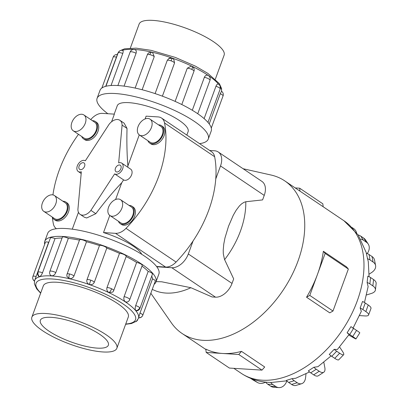 <?xml version="1.0" encoding="UTF-8"?>
<svg xmlns="http://www.w3.org/2000/svg" width="408" height="408" viewBox="0 0 408 408"><rect width="100%" height="100%" fill="white"/><g stroke="black" fill="none" stroke-linecap="round" stroke-linejoin="round"><path stroke-width="0.61" d="M115.612 199.502L121.747 182.728L123.588 179.903L114.643 173.879A6.436 4.182 -56 0 0 116.025 174.308A6.436 4.182 -56 0 0 122.216 169.82A6.436 4.182 -56 0 0 121.752 163.144A6.436 4.182 -56 0 0 120.284 162.665A6.436 4.182 -56 0 0 118.662 162.899L122.099 125.118A10.348 6.717 -56 0 0 119.85 120.294L124.165 123.196L127.026 128.433C126.659 141.673 126.939 154.193 127.872 165.995L139.261 134.88M145.09 118.947L146.11 116.158L158.115 116.918A14.943 9.705 124 0 1 161.522 118.034A14.943 9.705 124 0 1 164.557 122.987A98.629 64.056 124 0 1 126.006 228.337A14.943 9.705 124 0 1 115.515 233.335L103.51 232.57L109.778 215.439M186.844 135.089L188.108 131.641A37.715 10.185 -159.9 0 0 168.764 114.449A37.715 10.185 -159.9 0 0 128.897 102.658A37.715 10.185 -159.9 0 0 117.269 105.718L114.189 114.128M123.588 179.903A6.436 4.182 -56 0 0 124.97 180.331A6.436 4.182 -56 0 0 131.157 175.843A6.436 4.182 -56 0 0 130.693 169.167L121.752 163.144M80.56 169.687A3.881 2.519 124 0 1 79.677 169.397A3.881 2.519 124 0 1 79.397 165.373A3.881 2.519 124 0 1 83.13 162.67A3.881 2.519 124 0 1 84.012 162.96A3.881 2.519 124 0 1 84.293 166.979A3.881 2.519 124 0 1 80.56 169.687M116.872 171.992A3.881 2.519 124 0 1 115.989 171.702A3.881 2.519 124 0 1 115.709 167.683A3.881 2.519 124 0 1 119.437 164.975A3.881 2.519 124 0 1 120.319 165.266A3.881 2.519 124 0 1 120.6 169.289A3.881 2.519 124 0 1 116.872 171.992M141.749 254.317A37.715 10.185 -159.9 0 0 103.51 232.57M121.747 182.728C113.24 191.622 104.601 201.94 95.829 213.69L86.7 217.974L84.456 217.275L80.147 214.373A10.348 6.717 -56 0 0 82.503 215.144A10.348 6.717 -56 0 0 90.902 210.37L114.643 173.879M119.85 120.294A10.348 6.717 -56 0 0 117.494 119.519A10.348 6.717 -56 0 0 109.099 124.292L85.354 160.783A6.436 4.182 -56 0 0 83.977 160.359A6.436 4.182 -56 0 0 77.785 164.847A6.436 4.182 -56 0 0 78.249 171.518A6.436 4.182 -56 0 0 79.713 171.998A6.436 4.182 -56 0 0 81.335 171.763L77.897 209.544A10.348 6.717 -56 0 0 80.147 214.373M43.763 211.339L54.59 218.632A9.537 6.191 -56 0 0 56.763 219.346A9.537 6.191 -56 0 0 65.933 212.696A9.537 6.191 -56 0 0 65.244 202.812L54.417 195.519A9.537 6.191 -56 0 0 52.244 194.805A9.537 6.191 -56 0 0 43.075 201.455A9.537 6.191 -56 0 0 43.763 211.339A9.537 6.191 -56 0 0 45.936 212.053A9.537 6.191 -56 0 0 55.105 205.403A9.537 6.191 -56 0 0 54.417 195.519M65.78 202.021L66.983 202.827A10.491 6.814 124 0 1 67.738 213.705A10.491 6.814 124 0 1 57.65 221.019A10.491 6.814 124 0 1 55.264 220.233L54.06 219.422A10.491 6.814 -56 0 0 56.447 220.208A10.491 6.814 -56 0 0 66.535 212.894A10.491 6.814 -56 0 0 65.78 202.021A10.491 6.814 -56 0 0 63.388 201.236A10.491 6.814 -56 0 0 62.893 201.226M52.239 217.046A10.491 6.814 -56 0 0 54.06 219.422M109.931 215.541L120.758 222.834A9.537 6.191 -56 0 0 122.925 223.548A9.537 6.191 -56 0 0 132.1 216.898A9.537 6.191 -56 0 0 131.412 207.014L120.584 199.721A9.537 6.191 -56 0 0 118.412 199.007A9.537 6.191 -56 0 0 109.242 205.657A9.537 6.191 -56 0 0 109.931 215.541A9.537 6.191 -56 0 0 112.103 216.255A9.537 6.191 -56 0 0 121.273 209.605A9.537 6.191 -56 0 0 120.584 199.721M131.942 206.224L133.146 207.035A10.491 6.814 124 0 1 133.901 217.908A10.491 6.814 124 0 1 123.813 225.221A10.491 6.814 124 0 1 121.426 224.436L120.222 223.625A10.491 6.814 -56 0 0 122.614 224.41A10.491 6.814 -56 0 0 132.697 217.097A10.491 6.814 -56 0 0 131.942 206.224A10.491 6.814 -56 0 0 129.555 205.438A10.491 6.814 -56 0 0 129.055 205.428M118.402 221.248A10.491 6.814 -56 0 0 120.222 223.625M73.241 130.784L84.068 138.077A9.537 6.191 -56 0 0 86.241 138.791A9.537 6.191 -56 0 0 95.411 132.141A9.537 6.191 -56 0 0 94.722 122.257L83.895 114.964A9.537 6.191 -56 0 0 81.728 114.25A9.537 6.191 -56 0 0 72.558 120.901A9.537 6.191 -56 0 0 73.241 130.784A9.537 6.191 -56 0 0 75.414 131.498A9.537 6.191 -56 0 0 84.584 124.848A9.537 6.191 -56 0 0 83.895 114.964M95.258 121.467L96.461 122.273A10.491 6.814 124 0 1 97.216 133.146A10.491 6.814 124 0 1 87.128 140.459A10.491 6.814 124 0 1 84.742 139.679L83.538 138.868A10.491 6.814 -56 0 0 85.925 139.653A10.491 6.814 -56 0 0 96.013 132.34A10.491 6.814 -56 0 0 95.258 121.467A10.491 6.814 -56 0 0 92.866 120.681A10.491 6.814 -56 0 0 92.371 120.671M81.717 136.491A10.491 6.814 -56 0 0 83.538 138.868M139.409 134.987L150.236 142.28A9.537 6.191 -56 0 0 152.408 142.994A9.537 6.191 -56 0 0 161.578 136.343A9.537 6.191 -56 0 0 160.89 126.46L150.062 119.167A9.537 6.191 -56 0 0 147.89 118.453A9.537 6.191 -56 0 0 138.72 125.103A9.537 6.191 -56 0 0 139.409 134.987A9.537 6.191 -56 0 0 141.581 135.701A9.537 6.191 -56 0 0 150.751 129.05A9.537 6.191 -56 0 0 150.062 119.167M161.42 125.669L162.624 126.48A10.491 6.814 124 0 1 163.384 137.353A10.491 6.814 124 0 1 153.296 144.667A10.491 6.814 124 0 1 150.904 143.881L149.7 143.07A10.491 6.814 -56 0 0 152.092 143.856A10.491 6.814 -56 0 0 162.18 136.542A10.491 6.814 -56 0 0 161.42 125.669A10.491 6.814 -56 0 0 159.033 124.884A10.491 6.814 -56 0 0 158.534 124.873M147.88 140.694A10.491 6.814 -56 0 0 149.7 143.07M45.813 313.517A45.252 12.22 -159.9 0 0 31.86 317.184A45.252 12.22 -159.9 0 0 55.065 337.809A45.252 12.22 -159.9 0 0 102.892 351.956A45.252 12.22 -159.9 0 0 116.846 348.289A45.252 12.22 -159.9 0 0 93.641 327.665A45.252 12.22 -159.9 0 0 45.813 313.517M97.191 348.116A36.21 9.777 20.1 0 1 58.92 336.794A36.21 9.777 20.1 0 1 40.346 320.29A36.21 9.777 20.1 0 1 51.515 317.358A36.21 9.777 20.1 0 1 89.786 328.68A36.21 9.777 20.1 0 1 108.36 345.178A36.21 9.777 20.1 0 1 97.191 348.116M130.341 48.068L139.123 24.072A45.252 12.22 20.1 0 1 153.076 20.4A45.252 12.22 20.1 0 1 200.904 34.547A45.252 12.22 20.1 0 1 224.114 55.172L215.332 79.172M44.773 241.301L47.69 233.335A59.201 15.983 20.1 0 1 65.943 228.536A59.201 15.983 20.1 0 1 128.515 247.044A59.201 15.983 20.1 0 1 158.88 274.023L155.963 281.994A59.201 15.983 -159.9 0 0 125.603 255.01A59.201 15.983 -159.9 0 0 63.026 236.502A59.201 15.983 -159.9 0 0 44.773 241.301A59.201 15.983 -159.9 0 0 44.681 244.295M51.729 275.854L50.521 275.267A3.947 3.947 0 0 1 49.858 271.397L62.368 237.201A3.947 1.066 20.1 0 1 63.587 236.88A3.947 1.066 20.1 0 1 68.325 238.41L55.809 272.605C54.85 274.686 53.489 275.767 51.729 275.854M62.057 238.053A55.253 14.918 -159.9 0 0 55.024 238.609L42.508 272.804C41.606 274.921 40.616 276.221 39.54 276.695L39.076 276.644A3.947 3.947 0 0 1 37.862 272.228L50.378 238.027A3.947 1.066 20.1 0 1 50.725 237.767A3.947 1.066 20.1 0 1 55.024 238.609M49.082 241.561A55.253 14.918 -159.9 0 0 48.623 242.316L34.66 280.423A55.253 14.918 20.1 0 1 51.699 275.946A55.253 14.918 20.1 0 1 110.099 293.219A55.253 14.918 20.1 0 1 138.434 318.403L139.985 313.094L152.5 278.899A3.947 1.066 20.1 0 1 155.315 281A3.947 1.066 20.1 0 1 155.305 281.046A3.947 1.066 20.1 0 1 155.285 281.092M139.939 308.28A3.947 3.947 0 0 1 136.303 310.87L135.747 310.58C135.043 309.478 135.023 307.821 135.686 305.623L148.196 271.422A3.947 1.066 20.1 0 1 152.261 273.528A3.947 1.066 20.1 0 1 152.454 274.079L139.939 308.28A3.947 1.066 -159.9 0 0 139.745 307.724A3.947 1.066 -159.9 0 0 135.686 305.623M113.694 290.603A3.947 3.947 0 0 1 112.736 292.077L109.074 292.618C107.126 291.45 106.432 289.767 106.993 287.569L119.508 253.373A3.947 1.066 20.1 0 1 124.108 254.572A3.947 1.066 20.1 0 1 126.21 256.408L113.694 290.603A3.947 1.066 -159.9 0 0 111.593 288.767A3.947 1.066 -159.9 0 0 106.993 287.569M73.991 275.946C73.001 277.991 71.415 278.868 69.227 278.582L66.973 276.496A3.947 3.947 0 0 1 67.07 274.079L79.586 239.884A3.947 1.066 20.1 0 1 82.054 239.761A3.947 1.066 20.1 0 1 86.501 241.75L73.991 275.946A3.947 1.066 -159.9 0 0 69.538 273.957A3.947 1.066 -159.9 0 0 67.07 274.079M45.416 242.296A3.947 1.066 20.1 0 1 45.431 242.25A3.947 1.066 20.1 0 1 48.623 242.316M94.279 282.316C93.299 284.335 91.657 285.054 89.362 284.468C87.215 283.489 86.419 281.913 86.975 279.74L99.491 245.545A3.947 1.066 20.1 0 1 103.306 245.973A3.947 1.066 20.1 0 1 106.794 248.115L94.279 282.316A3.947 1.066 -159.9 0 0 90.79 280.168A3.947 1.066 -159.9 0 0 86.975 279.74M129.724 299.625A3.947 3.947 0 0 1 126.97 302.099L125.363 301.787C123.925 300.574 123.502 298.865 124.098 296.657L136.614 262.461A3.947 1.066 20.1 0 1 141.301 264.246A3.947 1.066 20.1 0 1 142.234 265.43L129.724 299.625A3.947 1.066 -159.9 0 0 128.785 298.447A3.947 1.066 -159.9 0 0 124.098 296.657M43.197 286.202A45.263 12.22 20.1 0 1 43.279 285.937A45.263 12.22 20.1 0 1 57.237 282.265A45.263 12.22 20.1 0 1 105.08 296.417A45.263 12.22 20.1 0 1 128.291 317.047A45.263 12.22 20.1 0 1 128.189 317.302M199.548 143.647A59.201 15.983 -159.9 0 0 208.284 139.021A59.201 15.983 -159.9 0 0 177.919 112.042A59.201 15.983 -159.9 0 0 115.347 93.534A59.201 15.983 -159.9 0 0 97.094 98.333A59.201 15.983 -159.9 0 0 107.86 113.725M97.094 98.333L100.006 90.362A59.201 15.983 20.1 0 1 118.264 85.563A59.201 15.983 20.1 0 1 180.836 104.071A59.201 15.983 20.1 0 1 211.196 131.055L208.284 139.021M136.073 53.275C136.66 51.138 136.144 49.898 134.538 49.567L134.971 49.643A3.947 3.947 0 0 0 130.121 52.061A3.947 1.066 20.1 0 1 131.34 51.745A3.947 1.066 20.1 0 1 136.073 53.275L124.052 86.129M152.577 52.469A3.947 3.947 0 0 0 151.924 52.26A3.947 1.612 102.9 0 1 152.036 52.295L152.577 52.469L154.255 56.61L142.132 89.74M155.096 93.6L167.244 60.41L168.8 58.528L172.171 58.181L173.803 59.272L174.542 62.98L162.394 96.176M175.124 101.393L187.262 68.238L191.286 66.106L191.888 66.331A3.947 1.295 115.7 0 1 191.964 66.356A3.947 1.295 115.7 0 1 191.857 69.437A3.947 1.066 20.1 0 1 193.958 71.273L181.784 104.54M192.306 110.267L204.362 77.326C205.311 75.312 206.581 74.705 208.177 75.5M204.117 118.611L215.949 86.287C216.832 84.272 217.699 83.609 218.561 84.293M209.207 123.945L220.254 93.763L221.457 91.372M209.686 150.476L214.583 150.787A15.994 10.389 124 0 1 218.224 151.98A15.994 10.389 124 0 1 220.514 165.959L264.236 195.401L262.589 199.905L245.8 201.741L243.933 202.368L241.587 203.878L239.435 205.923L236.191 210.191L233.274 215.256L228.536 226.21L224.966 237.956L223.757 244.168L223.217 250.257L223.314 253.817L224.482 259.361L233.677 278.914L232.03 283.412A15.994 10.389 -56 0 1 215.511 297.162L212.017 296.942L190.898 287.711L161.752 281.795L156.111 281.591M243.081 168.723L271.045 175.027A91.963 59.726 124 0 1 284.743 180.877A91.963 59.726 124 0 1 291.373 276.196A91.963 59.726 124 0 1 202.944 340.308A91.963 59.726 124 0 1 182.004 333.428A91.963 59.726 124 0 1 171.436 322.937L150.833 293.275M323.36 251.282L346.56 266.903L348.35 269.04L325.15 253.414L317.465 274.411A91.963 59.726 -56 0 0 323.36 251.282L325.15 253.414M348.35 269.04L332.984 311.034L329.746 312.849L306.546 297.223A91.963 59.726 -56 0 0 317.465 274.411L309.779 295.412L306.546 297.223M222.482 353.466A91.963 59.726 -56 0 0 241.5 351.365L264.705 366.986L261.987 370.127L238.787 354.501L206.183 352.43L205.836 349.095A91.963 59.726 -56 0 0 222.482 353.466M267.322 382.281L271.493 382.469L286.798 380.827M306 373.845L305.587 377.573A11.495 6.814 -107.1 0 1 301.716 383.678A11.495 6.814 -107.1 0 1 297.213 382.735L294.214 380.715L288.64 382.434A11.495 6.814 72.9 0 1 286.411 380.384L291.985 378.665L295.729 378.252L309.545 371.958M323.819 362.289L324.804 367.435A11.495 4.784 -123 0 1 323.819 372.193A11.495 4.784 -123 0 1 319.219 371.265L316.225 369.245L310.707 372.835A11.495 4.784 57 0 1 308.336 370.852L313.849 367.266L317.98 366.659L331.133 355.893M339.609 346.994L342.633 351.594A11.495 2.29 -136 0 1 343.658 354.69A11.495 2.29 -136 0 1 339.675 353.236L336.676 351.217L331.755 356.322A11.495 2.29 44 0 1 329.246 354.45L334.172 349.345L337.36 349.534L349.095 334.509L347.106 332.79L350.957 326.665A11.495 0.428 -147.9 0 1 353.573 328.389L349.722 334.519L352.716 336.534A11.495 0.428 32.1 0 1 355.955 338.951A11.495 0.428 32.1 0 1 353.471 337.717L348.748 335.029M352.945 328.379L361.34 311.335L360.157 307.989L362.554 301.441A11.495 3.106 -159.9 0 1 365.252 303.006L362.855 309.55L365.849 311.569A11.495 3.106 20.1 0 1 368.577 315.007A11.495 3.106 20.1 0 1 365.033 315.94L359.545 315.593M364.471 302.507L368.118 286.61L367.129 282.469L367.838 276.145A11.495 5.477 -173.6 0 1 370.571 277.542L369.862 283.871L372.861 285.886A11.495 5.477 6.4 0 1 375.436 289.889A11.495 5.477 6.4 0 1 371.26 293.495L366.527 294.953M369.051 276.675L368.307 261.737L366.282 253.246A11.495 7.313 169.2 0 1 369.016 254.495L370.066 259.983L373.06 262.002A11.495 7.313 -10.8 0 1 375.59 265.537A11.495 7.313 -10.8 0 1 371.55 272.58L369.118 274.161M156.565 266.485L165.597 267.061A14.943 9.705 -56 0 0 176.083 262.064A98.629 64.056 -56 0 0 193.066 240.965L188.307 253.97A15.994 10.389 124 0 1 171.788 267.719L156.774 266.766M220.514 165.959L215.756 178.964A98.629 64.056 -56 0 0 214.639 156.713A14.943 9.705 -56 0 0 211.599 151.761L161.522 118.034M323.151 206.739L322.845 203.816L299.645 188.195L299.951 191.117M295.193 187.91L299.645 188.195M206.183 352.43L229.383 368.057L261.987 370.127M241.5 351.365L238.787 354.501M332.984 311.034L309.779 295.412M250.614 378.333L252.98 379.925A11.495 8.731 119.7 0 0 253.404 380.19L257.499 382.52A11.495 8.731 -60.3 0 1 257.076 382.255L254.077 380.236A11.495 8.731 -60.3 0 1 252.873 379.2M265.603 382.118A11.495 8.731 -60.3 0 1 257.499 382.52M265.628 382.118A11.495 8.17 93.6 0 0 267.719 384.183L270.713 386.197A11.495 8.17 93.6 0 0 273.788 387.279L278.868 387.6A11.495 8.17 -86.4 0 1 275.798 386.524L272.799 384.504A11.495 8.17 -86.4 0 1 270.708 382.434M286.885 380.914L286.85 381.011A11.495 8.17 -86.4 0 1 278.868 387.6M288.64 382.434L291.633 384.453A11.495 6.814 72.9 0 0 296.142 385.392L301.716 383.678M294.214 380.715A11.495 6.814 -107.1 0 1 291.985 378.665M310.707 372.835L313.701 374.85A11.495 4.784 57 0 0 318.301 375.778L323.819 372.193M316.225 369.245A11.495 4.784 -123 0 1 313.854 367.266M331.755 356.322L334.749 358.341A11.495 2.29 44 0 0 338.732 359.8L343.658 354.69M336.676 351.217A11.495 2.29 -136 0 1 334.172 349.345M347.106 332.79A11.495 0.428 32.1 0 1 349.722 334.519M355.955 338.951L359.8 332.826A11.495 0.428 -147.9 0 0 356.567 330.409L353.573 328.389M360.157 307.989A11.495 3.106 20.1 0 1 362.855 309.55M368.577 315.007L370.974 308.458A11.495 3.106 -159.9 0 0 368.245 305.021L365.252 303.006M367.129 282.469A11.495 5.477 6.4 0 1 369.862 283.871M375.436 289.889L376.14 283.565A11.495 5.477 -173.6 0 0 373.57 279.562L370.571 277.542M367.333 258.733A11.495 7.313 -10.8 0 1 370.066 259.983M375.59 265.537L374.539 260.049A11.495 7.313 169.2 0 0 372.014 256.515L369.016 254.495M360.779 239.114A11.495 8.435 -33.3 0 1 363.436 240.23L366.435 242.25A11.495 8.435 -33.3 0 1 368.215 244.04A11.495 8.435 -33.3 0 1 367.241 253.577M368.215 244.04L365.512 239.929A11.495 8.435 146.7 0 0 363.732 238.139L360.733 236.125A11.495 8.435 146.7 0 0 358.255 235.044M352.145 227.567L353.629 228.567A11.495 8.731 -60.3 0 1 356.556 232.677M264.236 195.401A15.994 10.389 -56 0 0 261.946 181.422L218.224 151.98M193.066 240.965A98.629 64.056 -56 0 0 215.756 178.964M117.32 54.697L105.708 86.323M122.349 50.408C123.272 50.352 123.415 51.372 122.772 53.474L111.042 85.522M152.5 278.899A55.253 14.918 -159.9 0 0 151.705 276.129M148.196 271.422A55.253 14.918 -159.9 0 0 141.989 266.108M136.614 262.461A55.253 14.918 -159.9 0 0 126.148 256.566M119.508 253.373A55.253 14.918 -159.9 0 0 106.794 248.115M99.491 245.545A55.253 14.918 -159.9 0 0 86.501 241.75M79.489 240.144A55.253 14.918 -159.9 0 0 68.325 238.41M154.102 284.335A59.201 15.983 -159.9 0 0 155.963 281.994M127.765 167.193L127.872 165.995M90.734 119.569A98.629 64.056 124 0 1 91.882 118.371A14.943 9.705 124 0 1 102.372 113.378L114.378 114.138L111.593 121.737M56.365 228.674L56.421 228.715A14.943 9.705 124 0 1 56.365 228.674A14.943 9.705 124 0 1 53.331 223.722A98.629 64.056 124 0 1 52.382 217.398M52.933 194.897A98.629 64.056 124 0 1 78.489 134.319M78.458 212.293L72.282 229.169M95.829 213.69L90.902 210.37M122.099 125.118L127.026 128.433M125.73 324.018A52.953 14.3 -159.9 0 0 119.544 301.665A52.953 14.3 -159.9 0 0 52.387 279.001A52.953 14.3 -159.9 0 0 40.739 292.918M135.747 310.58A3.947 3.442 -39.9 0 0 139.745 307.724M109.074 292.618A3.947 1.295 -64.3 0 0 111.593 288.767M69.227 278.582A3.947 1.612 -77.1 0 1 69.538 273.957M39.54 276.695A3.947 3.575 -106.6 0 1 38.209 271.968A3.947 1.066 -159.9 0 0 37.862 272.228M42.508 272.804A3.947 1.066 -159.9 0 0 38.209 271.968M34.486 280.969A3.947 3.794 -169.4 0 1 32.9 276.491A3.947 1.066 -159.9 0 1 32.915 276.445A3.947 3.947 0 0 0 34.456 281.102M36.108 276.512A3.947 1.066 -159.9 0 0 32.915 276.445L45.431 242.25M55.809 272.605A3.947 1.066 -159.9 0 0 51.071 271.075A3.947 1.066 -159.9 0 0 49.858 271.397M89.362 284.468L90.79 280.168M138.649 317.659A3.947 3.794 10.6 0 0 142.805 315.2A3.947 1.066 -159.9 0 0 139.985 313.094M218.668 84.293A55.253 14.918 -159.9 0 0 134.574 49.475A55.253 14.918 -159.9 0 0 122.329 50.332M118.142 52.856A55.253 14.918 -159.9 0 0 117.535 53.953L118.289 52.51M221.498 91.244A55.253 14.918 -159.9 0 0 220.32 86.608M122.655 50.388A3.947 3.947 0 0 0 120.707 50.465A3.947 3.575 73.4 0 0 118.473 52.632A3.947 1.066 20.1 0 1 122.772 53.474M120.707 50.465A3.947 3.947 0 0 0 118.126 52.892A3.947 1.066 20.1 0 1 118.473 52.632M149.802 54.621A3.947 1.066 20.1 0 0 147.334 54.748A3.947 3.947 0 0 1 151.924 52.26A3.947 1.612 102.9 0 0 149.802 54.621A3.947 1.066 20.1 0 1 154.255 56.61M187.262 68.238A3.947 1.066 20.1 0 1 191.857 69.437M220.203 88.944A3.947 3.947 0 0 0 219.524 85.058A3.947 3.442 140.1 0 1 220.009 88.393A3.947 1.066 20.1 0 1 220.203 88.944L207.963 122.395M215.949 86.287A3.947 1.066 20.1 0 1 220.009 88.393M211.288 128.061L223.054 95.911A3.947 3.947 0 0 0 223.227 95.283A3.947 3.794 -169.4 0 1 223.069 95.865A3.947 1.066 20.1 0 1 223.054 95.911A3.947 1.066 20.1 0 1 223.033 95.957M220.254 93.763A3.947 1.066 20.1 0 1 223.069 95.865M204.362 77.326A3.947 1.066 20.1 0 1 209.049 79.111A3.947 1.066 20.1 0 1 209.987 80.294L197.742 113.745M172.171 58.181L171.054 60.838A3.947 1.066 20.1 0 1 174.542 62.98M167.244 60.41A3.947 1.066 20.1 0 1 171.054 60.838M245.8 201.741A72.16 46.864 124 0 1 224.604 259.656M190.898 287.711A72.16 46.864 124 0 1 165.934 293.061A72.16 46.864 124 0 1 152.276 289.328M284.743 180.877L343.975 220.764A91.963 59.726 124 0 1 350.605 316.088A91.963 59.726 124 0 1 262.176 380.195A91.963 59.726 124 0 1 241.24 373.32C249.227 378.614 258.065 381.613 267.755 382.311M254.077 380.236L251.012 378.491M257.076 382.255L252.98 379.925M272.799 384.504L267.719 384.183M275.798 386.524L270.713 386.197M297.213 382.735L291.633 384.453M319.219 371.265L313.701 374.85M339.675 353.236L334.749 358.341M356.567 330.409L352.716 336.534M368.245 305.021L365.849 311.569M373.57 279.562L372.861 285.886M372.014 256.515L373.06 262.002M360.733 236.125L363.436 240.23M363.732 238.139L366.435 242.25M171.788 267.719L215.511 297.162M188.307 253.97L232.03 283.412M113.169 57.161A3.947 1.066 20.1 0 1 113.179 57.11A3.947 1.066 20.1 0 1 116.372 57.176M165.597 267.061L115.515 233.335M176.083 262.064L126.006 228.337M214.639 156.713L164.557 122.987M43.386 285.682L31.86 317.184M125.628 324.289L131.514 323.513L136.491 321.152L138.434 318.403M138.633 317.812A3.947 3.947 0 0 0 142.79 315.246L155.305 281.046M120.176 50.668L124.562 48.817L136.17 48.154L151.088 50.337L175.256 57.401L195.422 66.152L207.805 73.348L219.336 83.579L221.6 88.587L221.519 91.254M118.126 52.892L105.912 86.272M147.334 54.748L135.14 88.072M193.958 71.273A3.947 3.947 0 0 0 191.286 66.106M219.524 85.058A3.947 3.947 0 0 0 218.29 84.073M223.227 95.283A3.947 3.947 0 0 0 221.457 91.219M209.987 80.294A3.947 3.947 0 0 0 207.769 75.281M173.803 59.272A3.947 3.947 0 0 0 168.8 58.528M130.121 52.061L117.871 85.537M343.975 220.764L358.132 234.865L366.562 253.332M182.004 333.428L205.877 349.508M233.84 368.337L241.24 373.32M117.32 54.544A3.947 3.947 0 0 0 113.179 57.11L101.867 88.021M117.535 53.953L117.203 54.861M135.793 321.693A3.947 3.947 0 0 0 137.68 319.846M40.642 293.189L36.633 288.777L34.369 283.774L34.66 280.423M128.377 316.786L116.846 348.289M78.249 171.518L81.177 173.492"/></g></svg>
